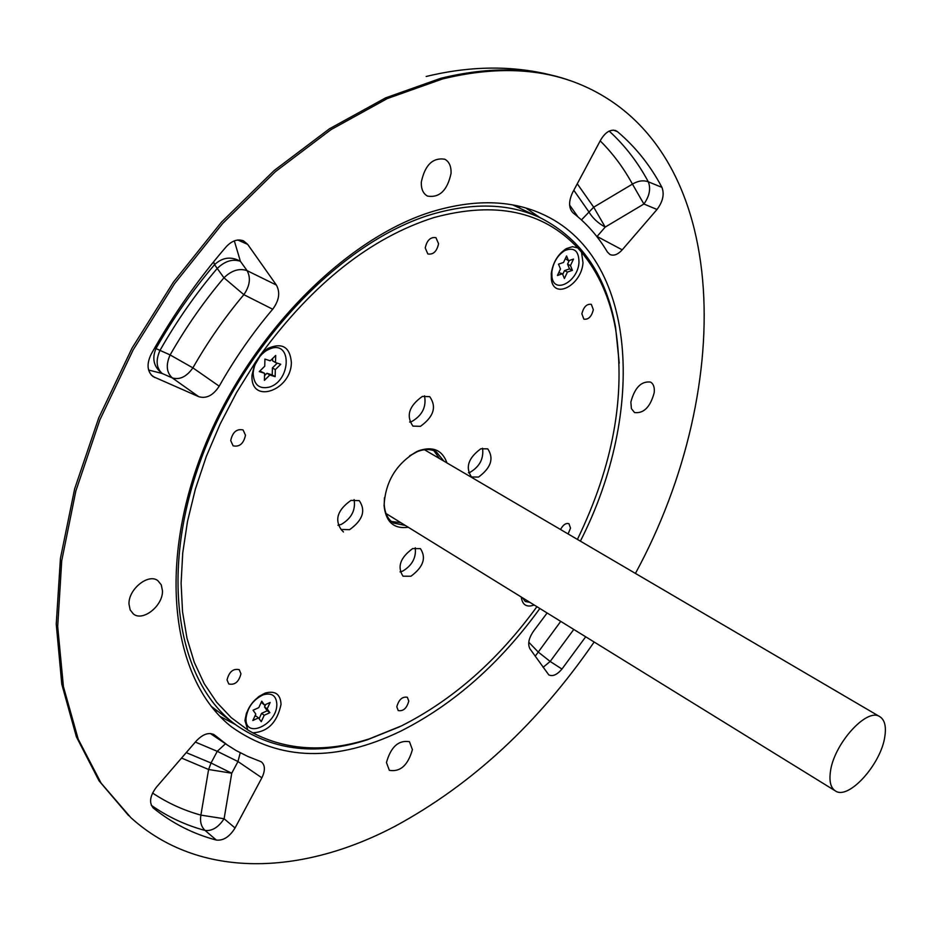 <?xml version="1.0" encoding="UTF-8"?>
<svg xmlns="http://www.w3.org/2000/svg" width="932" height="932" viewBox="0 0 932 932"><rect width="100%" height="100%" fill="white"/><g stroke="black" fill="none" stroke-linecap="round" stroke-linejoin="round"><path stroke-width="1.4" d="M830.365 772.15C829.142 781.622 830.785 787.855 835.282 790.86C848.376 800.6 881.369 763.925 884.876 736.222C886.32 726.331 884.654 719.83 879.89 716.72C867.028 707.027 833.406 744.365 830.365 772.15M594.15 642.008C538.37 723.139 472 784.558 395.028 826.276C301.63 875.498 199.425 879.657 130.911 817.702L101.087 783.101L78.206 739.158L63.411 686.581L57.691 626.537L61.733 560.656L75.853 490.978L99.887 419.854L133.171 349.884L174.599 283.619L222.631 223.517L275.429 171.639L331.011 129.63L387.339 98.559L442.537 78.952C491.805 66.918 535.504 67.873 573.623 81.841C733.03 141.443 737.538 385.813 635.426 573.413M539.861 608.503C499.925 663.537 453.674 704.371 401.086 730.979C336.266 762.364 279.798 761.036 231.707 726.995C174.028 682.282 156.832 572.353 200.904 455.876C244.697 339.458 344.292 237.474 434.137 211.04C474.703 199.273 510.235 200.054 540.723 213.393C638.28 255.554 646.435 411.804 580.38 541.143M162.459 590.748C163.17 605.544 143.015 621.854 133.474 614.037L130.2 609.982L129 604.216C128.15 589.385 148.421 572.994 157.892 580.694L161.271 584.842L162.459 590.748M451.041 173.422C447.348 190.443 439.496 198.003 427.497 196.093C423.14 193.67 421.078 189.01 421.311 182.101C424.934 165.034 432.751 157.403 444.762 159.209C449.236 161.655 451.333 166.397 451.041 173.422M654.206 392.675C650.315 407.063 643.756 413.68 634.506 412.538L631.395 408.624L630.859 402.076C634.715 387.654 641.263 380.99 650.524 382.073C653.507 383.844 654.742 387.374 654.206 392.675M412.41 749.631C407.971 765.3 400.282 772.197 389.355 770.321L386.454 762.539C390.869 746.847 398.535 739.903 409.474 741.721L412.41 749.631M513.94 205.156L519.893 207.964M399.735 726.739L367.266 739.822C317.497 755.701 273.95 750.901 236.646 725.446C177.674 683.366 158.393 575.219 201.067 459.173C243.427 343.186 342.51 240.666 432.075 214.255C474.178 202.069 510.701 203.479 541.655 218.472C581.626 239.501 606.254 275.732 615.551 327.144L619.232 363.165M541.655 218.472L512.845 204.958M396.799 706.817L398.232 710.58C403.276 711.454 406.795 708.285 408.787 701.074L407.354 697.276C402.309 696.414 398.791 699.594 396.799 706.817M227.047 679.906L228.771 683.96C234.817 685.265 238.883 681.863 240.957 673.754L239.221 669.665C233.163 668.372 229.109 671.797 227.047 679.906M230.705 440.58L233.105 445.822C239.477 447.185 243.613 443.655 245.5 435.232L243.077 429.943C236.705 428.603 232.581 432.145 230.705 440.58M425.237 247.947L427.846 253.958C433.287 254.844 436.863 251.442 438.576 243.73L435.955 237.683C430.514 236.821 426.938 240.246 425.237 247.947M581.871 313.839L583.875 319.163C588.442 319.769 591.599 316.612 593.335 309.692L591.319 304.333C586.752 303.75 583.595 306.908 581.871 313.839M568.112 533.954L570.524 528.071L568.986 523.749C565.957 522.794 563.138 524.716 560.528 529.504M252.723 732.832C267.752 731.946 277.188 722.463 281.033 704.394C280.509 694.165 275.22 690.402 265.154 693.093C253.481 698.674 246.747 707.831 244.953 720.587L247.772 729.954L252.723 732.832C287.254 750.656 326.083 752.683 369.212 738.901L401.412 725.912C452.696 700.06 497.863 660.322 536.925 606.685M577.409 539.407C613.093 465.755 625.838 395.727 615.644 329.299C610.157 298.753 598.775 273.053 581.521 252.199L577.689 247.877C543.216 210.993 495.218 200.916 433.718 217.634C370.773 237.776 313.292 283.177 261.298 353.799L255.578 362.035L251.978 375.713C250.626 404.954 291.553 390.485 291.367 362.28C289.875 346.716 281.942 342.161 267.542 348.615L261.298 353.799M551.558 271.329L551.826 272.144M577.689 247.877L572.434 246.677L566.388 248.588C557.953 254.075 552.909 262.405 551.255 273.589L551.383 279.379C553.748 300.069 581.568 285.169 583.001 262.754L581.521 252.199M254.121 365.297L253.807 368.501M246.665 712.596L246.759 713.621M521.314 597.051L521.396 597.971C522.759 605.252 527.011 607.594 534.164 604.984M408.263 527.267C393.875 529.201 385.813 522.013 384.077 505.692C385.277 481.891 396.112 463.891 416.569 451.671L418.911 450.669C433.019 446.044 442.374 450.133 446.964 462.936M443.958 461.177L436.293 451.869C431.062 448.909 424.852 448.781 417.687 451.472L409.707 455.76M384.462 497.711L384.217 504.34C384.765 513.148 387.852 519.38 393.479 523.027L405.303 525.438M422.359 396.415C408.997 405.979 405.851 415.87 412.923 426.11L420.448 426.332C433.764 416.721 436.84 406.818 429.71 396.648L422.359 396.415M409.602 422.045L411.956 421.415C422.336 415.311 426.53 406.795 424.526 395.832M480.819 448.781C468.272 458.043 465.161 467.445 471.499 476.986L478.57 477.056C491.071 467.748 494.123 458.346 487.739 448.863L480.819 448.781M468.377 472.792L470.264 472.198C479.77 466.466 483.871 458.474 482.555 448.245M350.956 500.414C337.71 509.804 334.437 519.485 341.124 529.446L349.593 529.667C362.781 520.219 366.008 510.55 359.251 500.635L350.956 500.414M337.943 525.275L341.275 524.413C351.504 518.367 355.779 510.095 354.102 499.61M412.678 548.575C400.236 557.697 397.009 566.901 403.02 576.197L410.93 576.232C423.326 567.064 426.495 557.86 420.425 548.633L412.678 548.575M400.038 571.899L402.787 571.071C412.165 565.375 416.324 557.616 415.264 547.795M400.888 522.712L391.382 521.477M522.491 597.773L525.298 601.49L529.854 602.317M551.849 271.911L551.954 276.862C553.969 294.547 577.758 281.848 578.97 262.673C578.993 250.894 574.263 246.864 564.769 250.58C557.569 255.263 553.259 262.37 551.849 271.911M269.581 387.048C290.924 380.617 292.194 340.588 270.536 348.603L266.412 350.548C258.49 356.036 254.075 363.573 253.143 373.173C253.737 384.834 259.224 389.46 269.581 387.048M276.839 704.441C276.385 695.703 271.853 692.488 263.267 694.794C253.283 699.559 247.539 707.376 246.013 718.269L246.001 718.572C244.953 739.507 277.06 724.514 276.839 704.441M264.478 705.046L261.764 701.202L258.781 707.644L253.073 710.242L255.811 714.075L252.84 720.518L258.537 717.896L261.251 721.683L264.21 715.287L269.861 712.677L267.181 708.868L270.14 702.46L264.478 705.046L261.24 702.32M259.108 718.688L261.566 713.364L267.216 710.778L264.525 706.969L265.655 704.499M264.525 706.969L267.181 708.868M267.216 710.778L269.861 712.677M261.566 713.364L264.21 715.287M254.681 716.522L255.892 715.974L258.537 717.896M260.028 356.175L254.949 364.843M275.324 369.631L280.753 364.272L275.511 362.548L275.697 355.453L270.233 360.824L264.921 359.076L264.758 366.206L259.271 371.588L264.595 373.301L264.42 380.361L269.872 374.99L275.138 376.679L275.324 369.631L272.412 367.907L277.27 363.13M264.537 375.666L266.971 373.266L272.226 374.955L272.412 367.907M272.226 374.955L275.138 376.679M266.971 373.266L269.872 374.99M259.888 370.994L264.595 373.301M275.511 362.548L272.587 360.847L272.645 358.447M562.439 273.763L564.396 278.528L567.425 272.051L572.399 270.35L570.466 265.573L573.506 259.084L568.52 260.774L566.574 255.951L563.522 262.463L558.501 264.164L560.47 268.975L557.429 275.488L562.439 273.763L558.792 272.575M568.52 260.774L565.316 258.618M562.718 274.462L564.524 270.606L569.499 268.905L567.565 264.129L569.254 260.529M567.565 264.129L570.466 265.573M569.499 268.905L572.399 270.35M564.524 270.606L567.425 272.051M433.951 450.738L439.485 458.556M255.578 362.035L236.635 392.419L220.127 424.072L206.298 456.47L195.382 489.102L187.495 521.442L182.73 552.979L181.099 583.234L182.544 611.8L186.994 638.28L194.287 662.337L204.236 683.727L216.643 702.215L231.241 717.663L247.772 729.954M259.038 696.926L258.024 697.148M262.661 353.414L260.016 355.255M560.971 253.364L560.167 253.655M211.203 706.316L236.646 725.446M217.168 711.139L211.89 707.19M214.954 735.313L227.49 745.111L236.227 750.598L247.691 756.388L261.31 761.817C265.201 765.149 265.387 770.484 261.869 777.801L235.05 827.989C229.598 836.785 223.365 840.815 216.364 840.07C193.308 834.024 172.315 823.364 153.396 808.102L153.279 808.009C148.852 802.79 149.912 795.835 156.436 787.167L196.326 740.928C202.885 734.078 208.873 732.016 214.255 734.766L213.405 734.265M261.869 777.801L237.975 761.537L231.753 773.211L224.099 818.75L200.893 815.116L208.605 769.494L211.04 763.005L217.261 751.32L225.486 743.759M186.237 752.613L211.04 763.005L231.753 773.211L208.605 769.494L181.542 758.054M528.77 642.195L538.125 651.957L550.171 661.452L561.949 669.059C557.068 674.78 552.676 676.725 548.808 674.908L529.958 648.823C527.465 644 528.747 638.001 533.78 630.813L547.131 612.988M560.738 621.388L535.201 656.233M581.463 219.917L593.696 207.195L632.444 184.117C638.036 180.796 643.325 180.027 648.311 181.798L661.93 187.355C664.528 194.252 662.885 201.627 657.013 209.479L643.896 204.015L605.217 227.07L597.074 236.46L622.215 249.846C617.858 254.587 613.769 256.137 609.947 254.494L607.373 251.966C598.169 236.495 586.741 223.47 573.075 212.892C568.602 208.337 568.462 201.51 572.656 192.411L600.639 140.021C605.217 132.356 610.215 129.199 615.609 130.562L617.427 131.633L613.384 130.119M600.196 140.849C612.837 153.442 623.578 167.865 632.444 184.117L643.896 204.015C649.499 196.104 650.967 188.695 648.311 181.798C637.896 162.331 624.859 145.427 609.202 131.097M577.269 183.767L593.696 207.195L605.217 227.07C597.995 223.179 592.484 218.03 588.698 211.611L573.809 190.245M154.665 347.986L170.125 354.941L192.889 367.872L219.206 386.186C213.218 395.389 206.403 398.896 198.749 396.694L152.918 376.505C147.116 371.297 146.534 363.864 151.147 354.218C172.828 315.412 197.852 279.6 226.196 246.782C231.928 240.666 237.707 238.709 243.532 240.875L247.691 244.382L276.373 285.052C280.392 292.415 279.169 300.465 272.692 309.214L243.858 294.675L223.948 277.794L214.535 264.665L213.614 261.799M234.328 240.875L240.409 261.321C231.089 256.16 222.468 257.279 214.535 264.665C192.609 290.435 173.119 318.336 156.063 348.382C151.706 358.61 153.745 366.975 162.168 373.476L148.607 370.039M561.949 669.059L585.692 636.789M272.692 309.214C252.654 332.922 234.817 358.575 219.206 386.186M622.215 249.846L657.013 209.479M661.93 187.355C650.373 165.5 635.531 146.918 617.427 131.633M340.972 529.364L343.454 531.974M570.722 80.816C532.848 67.232 489.521 66.393 440.766 78.3L385.708 97.825L329.509 128.756L274.066 170.591L221.373 222.247L173.434 282.116L132.041 348.125L98.745 417.874L74.665 488.787L60.44 558.326L56.246 624.125L61.78 684.146L76.377 736.781L99.048 780.841L128.651 815.617M525.916 208.034L540.269 217.797M515.233 205.692L518.145 207.102M212.974 708.099L215.583 710.009M216.364 840.07L205.075 830.435C201.207 826.777 199.809 821.674 200.893 815.116C183.662 810.374 167.55 803.011 152.568 793.039M235.05 827.989L224.099 818.75C218.426 827.336 212.088 831.239 205.075 830.435C185.771 825.286 167.865 816.921 151.334 805.33M240.235 752.788L237.975 761.537L217.261 751.32L195.347 742.058M573.774 629.438L550.171 661.452L543.065 667.347M198.749 396.694L172.315 377.938C166.455 372.497 165.721 364.831 170.125 354.941C185.876 327.307 203.817 301.595 223.948 277.794C231.614 270.385 239.326 268.008 247.096 270.653C250.953 277.864 249.881 285.868 243.858 294.675C224.822 317.276 207.824 341.683 192.889 367.872C186.621 376.714 179.76 380.058 172.315 377.938L162.168 373.476C156.296 368.024 155.574 360.323 160.001 350.374C176.684 321.004 195.732 293.72 217.156 268.521C224.868 261.077 232.616 258.677 240.409 261.321L247.096 270.653L276.373 285.052M247.691 244.382L237.776 240.025M151.124 374.862L154.782 377.553M569.603 205.04L577.91 216.783M235.4 724.537L220.045 716.428M835.282 790.86L386.023 513.532M879.89 716.72L424.41 449.713M539.092 212.694L540.723 213.393M615.644 329.299L615.551 327.144M551.348 272.75L551.383 279.379M521.407 597.109L521.396 597.971M384.217 504.34L384.077 505.692M415.451 452.439L416.569 451.671M246.328 713.551L244.953 720.587M258.828 696.53L265.154 693.093M253.819 367.686L252.001 375.095M261.962 353.81L267.542 348.615M561.157 252.619L566.388 248.588M369.212 738.901L367.266 739.822M227.49 745.111L210.294 733.496M230.332 725.888L231.707 726.995M426.18 76.482C477.557 64.017 525.671 65.438 570.524 80.746"/></g></svg>
